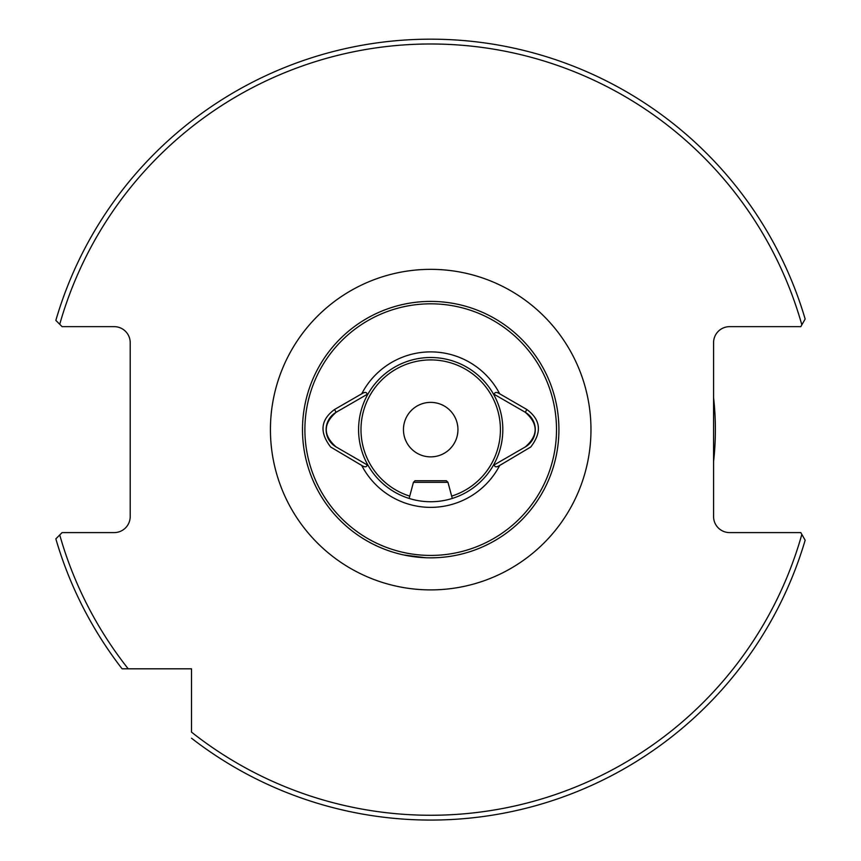<?xml version="1.0" encoding="UTF-8"?>
<svg xmlns="http://www.w3.org/2000/svg" width="861" height="861" viewBox="0 0 861 861"><rect width="100%" height="100%" fill="white"/><g stroke="black" fill="none" stroke-linecap="round" stroke-linejoin="round"><path stroke-width="1.29" d="M493.353 465.392L493.31 465.414A72.12 72.12 0 0 1 368.088 465.414A72.12 72.12 0 0 1 368.088 393.832L367.173 394.36C366.711 392.003 364.892 391.82 361.717 393.811L334.542 409.502C320.593 419.781 319.302 432.287 330.667 447.02L361.717 465.446C364.881 467.426 366.7 467.243 367.173 464.886L368.088 465.414A72.12 72.12 0 0 0 493.31 465.414A72.12 72.12 0 0 0 430.704 357.498A72.12 72.12 0 0 0 368.088 393.832A72.12 72.12 0 0 1 493.31 393.832L525.264 412.268A20.029 20.029 0 0 1 525.264 446.967L494.236 464.886C494.698 467.243 496.517 467.426 499.692 465.446L530.731 447.02C542.096 432.287 540.805 419.781 526.857 409.502L499.692 393.811C496.517 391.83 494.698 392.013 494.236 394.36M430.704 555.431A125.814 125.814 0 0 0 539.653 366.721A125.814 125.814 0 0 0 321.745 366.721A125.814 125.814 0 0 0 430.704 555.431M410.611 556.249L407.78 555.765M403.68 554.958L425.678 557.734M436.269 557.713L430.704 557.831A128.214 128.214 0 0 0 541.741 365.516A128.214 128.214 0 0 0 319.668 365.516A128.214 128.214 0 0 0 430.704 557.831L436.861 557.691M456.147 555.28L453.607 555.775M451.896 556.066L448.129 556.647M446.02 556.916L441.456 557.379M122.101 668.814L191.508 668.814L191.508 732.119A385.642 385.642 0 0 0 801.839 534.401L800.805 532.593L729.601 532.593A16.025 16.025 0 0 1 713.575 516.568L713.575 342.678A16.025 16.025 0 0 1 729.601 326.653L800.805 326.653L805.153 319.022A390.442 390.442 0 0 0 55.847 320.4L62.089 326.653L114.179 326.653A16.025 16.025 0 0 1 130.205 342.678L130.205 516.568A16.025 16.025 0 0 1 114.179 532.593L62.089 532.593L55.847 538.846A390.442 390.442 0 0 0 122.101 668.814L128.214 668.814A385.642 385.642 0 0 1 59.732 534.961L55.847 538.846A390.442 390.442 0 0 0 122.101 668.814M147.091 668.814L155.529 668.814M805.153 319.022A390.442 390.442 0 0 0 55.847 320.4L59.732 324.285A385.642 385.642 0 0 1 801.839 324.845M805.153 540.224L801.839 534.401L805.153 540.224A390.442 390.442 0 0 1 191.508 738.221A390.442 390.442 0 0 0 805.153 540.224M713.575 461.614A284.668 284.668 0 0 0 713.575 397.631M430.704 456.868A27.24 27.24 0 0 0 457.944 429.617A27.24 27.24 0 0 0 430.704 402.378A27.24 27.24 0 0 0 403.454 429.617A27.24 27.24 0 0 0 430.704 456.868M367.173 394.36L336.145 412.268A20.029 20.029 0 0 0 336.145 446.967L368.045 465.392M334.542 409.502L336.145 412.268C322.972 423.827 322.972 435.397 336.145 446.967M526.857 409.502L525.264 412.268C538.437 423.827 538.437 435.397 525.264 446.967L524.973 447.139M415.088 480.707L446.353 480.707L447.957 482.311L452.283 498.433M413.484 482.311L447.957 482.311M361.717 465.446A77.727 77.727 0 0 0 499.692 465.446M499.692 393.811A77.727 77.727 0 0 0 361.717 393.811M590.969 429.617A160.264 160.264 0 0 1 350.567 568.421A160.264 160.264 0 0 1 350.567 290.824A160.264 160.264 0 0 1 590.969 429.617M451.659 496.119A69.719 69.719 0 0 0 487.229 388.817A69.719 69.719 0 0 0 374.18 388.817A69.719 69.719 0 0 0 409.75 496.119M415.045 480.707L413.441 482.311L409.126 498.433"/></g></svg>
